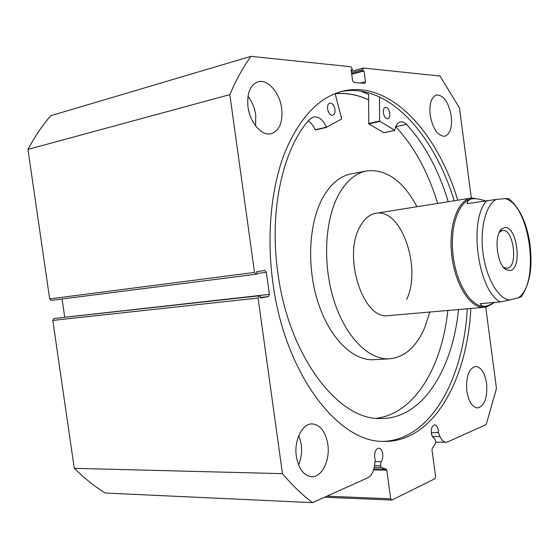 <?xml version="1.0" encoding="UTF-8"?>
<svg xmlns="http://www.w3.org/2000/svg" width="559" height="559" viewBox="0 0 559 559"><rect width="100%" height="100%" fill="white"/><g stroke="black" fill="none" stroke-linecap="round" stroke-linejoin="round"><path stroke-width="0.84" d="M510.136 270.528C522.672 268.851 516.949 225.011 504.518 227.611L501.87 228.827C493.387 234.633 496.86 265.595 506.475 269.871L510.136 270.528M499.096 232.747L500.186 231.601L502.688 230.497C513.609 228.624 518.417 266.811 507.453 268.201L504.225 267.614L503.219 266.936M485.191 306.304L484.646 306.346C471.321 307.387 456.354 284.077 453.076 255.246C449.632 226.43 458.876 200.569 472.131 198.843M492.22 303.935L486.491 306.933L483.884 307.331C470.245 308.4 454.935 284.412 451.714 254.911C448.318 225.424 458.003 199.283 471.614 198.005L479 199.165M500.543 230.245L500.703 230.755M505.238 268.634L505.217 269.012M500.808 229.903L500.948 230.35M487.008 200.506C468.218 218.988 477.721 290.736 500.333 301.888L509.452 300.099C498.153 298.562 486.26 278.109 483.032 253.283C479.713 228.477 485.813 204.776 496.252 199.458L467.072 203.623C467.394 200.807 469.232 199.193 472.586 198.78L473.047 198.731C476.135 198.487 480.195 199.172 485.226 200.786M500.333 301.888L480.286 303.677C481.061 305.535 482.599 306.416 484.877 306.325L487.182 305.955L495.015 302.363M496.252 199.458L505.231 198.662C530.114 204.678 540.392 283.867 518.207 297.835L521.414 296.71M508.529 198.501L505.231 198.662M509.452 300.099L518.207 297.835M335.127 93.57L341.703 118.948L326.533 127.166C323.011 119.801 318.728 116.384 313.683 116.915L309.938 119.06C283.56 147.262 269.159 208.381 277.502 270.2C287.731 355.37 338.104 420.375 380.532 418.516C422.248 419.222 452.552 369.681 458.506 309.539M327.602 108.935C327.329 105.63 328.098 103.66 329.908 103.017C332.43 103.052 334.114 105.197 334.974 109.445C335.246 112.75 334.471 114.728 332.64 115.364C330.145 115.322 328.461 113.184 327.602 108.935M383.404 112.799C383.139 109.69 383.809 107.852 385.403 107.279C387.555 107.356 389.008 109.34 389.763 113.239C390.021 116.356 389.35 118.201 387.75 118.767C385.612 118.69 384.159 116.698 383.404 112.799M376.438 418.293C414.855 413.506 442.001 366.571 447.843 310.462M383.872 132.735L368.758 123.916L368.619 94.352L360.667 91.11M448.213 201.743C438.71 170.146 424.812 144.362 406.519 124.377C404.52 122.4 402.529 121.576 400.544 121.904C397.617 122.603 395.695 125.405 394.78 130.296L379.54 121.058L379.54 96.903M437.655 203.427C428.124 172.074 414.156 146.507 395.751 126.732L406.519 124.384M326.729 127.361L315.199 129.751C313.368 125.733 311.056 122.805 308.261 120.968M406.659 299.414C421.807 268.453 401.628 208.64 376.347 213.224C369.632 214.174 364.07 218.855 359.661 227.268C342.716 257.14 363.427 319.818 387.841 315.674L388.854 315.583M365.67 171.131L352.121 173.716C340.578 175.617 330.809 183.597 322.816 197.641C308.806 222.866 306.507 266.44 317.945 302.063C329.349 337.741 352.359 360.45 372.993 359.737L374.886 359.633M417.007 206.725C403.298 181.235 386.807 169.251 367.529 170.774C356.097 172.654 346.44 180.676 338.544 194.846C324.702 220.309 322.522 264.386 333.947 300.442C345.336 336.56 368.199 359.549 388.631 358.85C404.318 357.662 416.392 347.153 424.847 327.329L429.815 312.027M368.612 99.907C357.648 94.771 346.503 92.724 335.176 93.765M258.083 298.038L52.798 320.426L53.909 318.518L259.103 295.809L258.083 298.038L282.47 473.655C292.189 485.219 302.209 494.883 312.523 502.646L367.738 477.826C371.435 475.849 373.733 471.6 374.635 465.081L375.257 459.638L374.67 457.276C374.39 451.861 375.76 448.821 378.778 448.171C380.812 448.479 382.132 450.372 382.733 453.838C383.076 457.094 382.51 459.715 381.014 461.699L380.574 466.311L381.203 467.38L386.192 469.134L386.814 470.189L390.692 498.81L391.887 500.067L434.965 478.707L435.594 476.666L431.988 449.82L432.219 448.465L435.636 443.238L435.727 441.372L434.483 438.41C432.897 437.865 431.862 436.104 431.373 433.134C431.087 428.243 432.198 425.49 434.713 424.875C436.509 425.14 437.683 426.922 438.242 430.206L438.34 432.554L440.01 436.551C441.589 440.164 443.566 442.057 445.935 442.232L447.717 441.869L486.204 424.574L496.462 388.484L485.729 307.108M383.257 441.4C431.08 439.695 463.593 378.464 467.247 308.778M457.751 200.22C437.557 133.028 391.083 80.685 344.099 90.824C319.741 96.33 300.036 116.761 284.978 152.125C271.185 187.216 266.391 235.318 272.862 282.519C284.727 374.062 338.3 442.595 383.439 441.4C433.008 442.903 467.233 380.169 470.86 308.463M281.687 108.481C279.835 92.962 267.999 79.036 258.349 81.719C250.215 84.682 246.764 93.094 247.993 106.979C249.915 122.659 261.696 136.089 270.933 133.783C279.374 130.918 282.959 122.484 281.687 108.481M255.617 125.915L255.729 114.979C254.659 107.775 252.074 101.549 247.979 96.295M451.26 116.076C448.646 102.332 443.79 95.282 436.698 94.911C431.31 96.924 429.13 103.66 430.164 115.133C432.834 128.863 437.641 135.914 444.58 136.291C450.086 134.3 452.315 127.564 451.26 116.076M327.812 444.307C325.597 431.793 320.468 424.994 312.432 423.918C302.503 423.135 293.803 440.171 296.34 456.375C298.583 468.721 303.579 475.499 311.335 476.708C321.732 477.763 330.334 460.295 327.812 444.307M298.534 464.878C301.259 458.527 302.153 451.637 301.217 444.216L298.841 435.412M486.596 383.411C484.814 372.832 481.201 367.172 475.751 366.418C468.833 368.325 465.857 376.521 466.807 391C468.617 401.53 472.18 407.183 477.512 407.965C484.569 406.044 487.595 397.861 486.596 383.411M248.385 109.326L249.684 114.364M471.342 198.04L459.456 107.915L440.066 76.031L363.469 68.065L362.728 69.672L351.485 72.635M360.506 83.011L365.502 81.74L364.049 70.986L362.889 70.867L362.728 69.672M365.502 81.74L364.922 83.354L353.791 82.446L352.561 80.629L351.087 69.686L352.282 69.805L352.114 68.596L350.884 66.752L250.9 56.354C243.053 67.373 236.031 80.126 229.833 94.618L254.527 272.436L256.057 274.245L257.021 274.099L256.686 271.702L264.847 270.493L266.35 272.289L256.937 273.491M64.725 317.274L269.41 294.383L266.35 272.289M269.41 294.383L268.418 296.584L260.263 297.479M259.103 295.809L260.012 295.648L260.34 298.038L268.418 296.584M312.523 502.646L105.225 493.031C94.506 486.358 84.192 478.127 74.284 468.33L52.798 320.426M260.012 295.648L53.909 318.518M62.084 298.988L64.704 317.086M51.225 300.372L256.057 274.245L51.225 300.372L49.667 298.883L254.527 272.436M250.9 56.354L50.722 115.727C42.274 125.579 34.686 136.808 27.95 149.421L49.667 298.883M27.95 149.421L229.833 94.618M282.47 473.655L74.284 468.33M326.903 496.182L390.692 498.81M391.887 500.067L324.555 497.237M351.639 73.823L362.889 70.867M351.695 74.228L364.049 70.986M351.143 70.113L352.282 69.805M454.167 200.786C433.973 133.846 387.485 81.733 340.431 91.753M368.612 99.83C357.641 94.688 346.489 92.64 335.148 93.674M431.31 432.589L438.34 432.554M375.026 461.608L381.014 461.699M379.54 121.058L368.57 123.518M379.729 121.464L368.758 123.916M394.57 130.436L383.698 132.776M326.533 127.166L315.199 129.751M374.572 465.577L380.567 465.689M386.814 470.189L373.615 469.909M432.442 436.565L440.01 436.551M381.203 467.38L374.299 467.247M373.915 468.882L386.192 469.134M387.841 315.674L483.884 307.331M376.347 213.224L470.685 198.152M508.431 198.431C519.36 207.438 526.452 222.105 529.715 242.41C532.098 261.682 532.175 280.22 521.163 296.969M504.665 268.53L505.091 268.481M504.225 267.614L506.475 269.871M500.186 231.601L501.87 228.827M394.668 130.464L383.795 132.804M313.683 116.915L313.271 117.013M326.777 127.361L315.437 129.947M372.993 359.737L388.631 358.85M257.685 81.9L258.349 81.719M311.775 423.925L312.432 423.918M351.297 71.252L363.294 68.072M344.099 90.824L340.592 91.711M435.887 442.218L445.935 442.232"/></g></svg>
